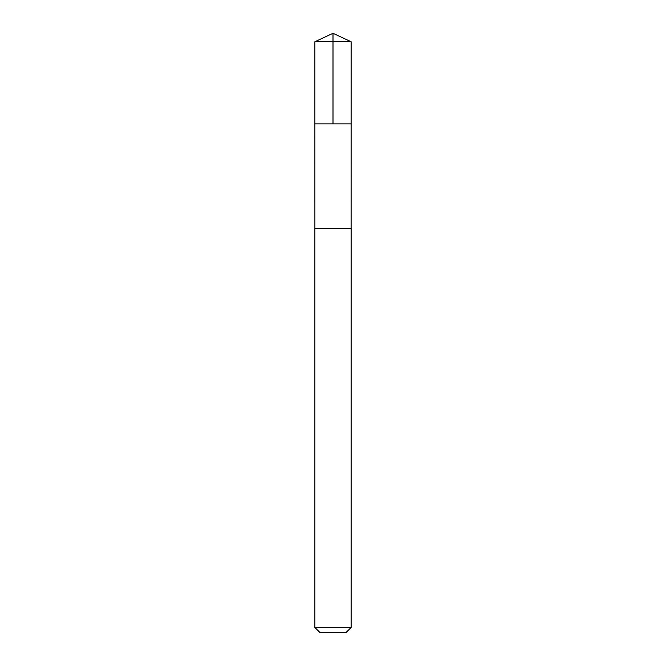<?xml version="1.0" encoding="UTF-8"?>
<svg xmlns="http://www.w3.org/2000/svg" width="666" height="666" viewBox="0 0 666 666"><rect width="100%" height="100%" fill="white"/><g stroke="black" fill="none" stroke-linecap="round" stroke-linejoin="round"><path stroke-width="0.5" stroke-dasharray="3.33 2.5" d="M330.12 123.909L351.115 123.909L330.12 123.909M314.876 41.75L351.124 41.75M330.12 228.455L351.107 228.455L330.12 228.455M314.876 627.472L351.124 627.472M320.113 632.7L345.887 632.7"/><path stroke-width="1" d="M314.885 123.909L351.115 123.909L351.124 41.75L314.876 41.75L314.885 123.909L351.115 123.909L351.107 228.455L314.893 228.455L314.885 123.909M335.88 228.455L314.876 228.455L314.876 627.472L351.124 627.472L351.124 228.455L335.88 228.455M351.124 627.472L345.887 632.7L320.113 632.7L314.876 627.472M333 123.909L333 33.3L314.876 41.75M333 33.3L351.124 41.75"/></g></svg>
